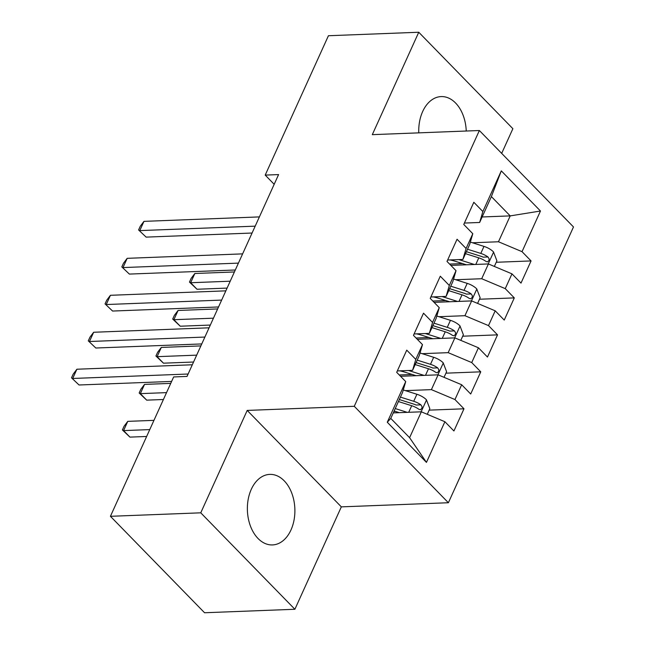 <?xml version="1.0" encoding="UTF-8"?>
<svg xmlns="http://www.w3.org/2000/svg" width="645" height="645" viewBox="0 0 645 645"><rect width="100%" height="100%" fill="white"/><g stroke="black" fill="none" stroke-linecap="round" stroke-linejoin="round"><path stroke-width="0.97" d="M466.238 131.024A35.298 23.744 87.8 0 0 441.148 96.589A35.298 23.744 87.8 0 0 422.668 111.52A35.298 23.744 87.8 0 0 418.782 132.854M251.284 489.329A35.298 23.744 87.8 0 0 250.534 526.304A35.298 23.744 87.8 0 0 272.488 544.928A35.298 23.744 87.8 0 0 290.968 529.988A35.298 23.744 87.8 0 0 291.725 493.014A35.298 23.744 87.8 0 0 269.771 474.389A35.298 23.744 87.8 0 0 251.284 489.329M501.681 153.389L512.88 128.694L418.758 32.25L328.426 35.733L265.208 175.101L274.181 184.301M448.388 502.737L573.486 226.959L479.364 130.516L354.266 406.294L448.388 502.737L341.334 506.865L247.204 410.422L200.756 512.823L294.886 609.267L341.334 506.865M294.886 609.267L204.554 612.75L110.424 516.306L200.756 512.823M426.45 462.384L387.274 422.241L405.721 381.582L402.512 392.523L390.773 418.403L409.599 437.689L426.45 462.384L444.897 421.725L453.927 430.973L463.989 408.793L454.959 399.545L461.667 384.751L470.697 394.006L480.759 371.826L471.729 362.571L478.437 347.784L487.467 357.04L497.529 334.86L488.499 325.604L495.199 310.817L504.237 320.073L514.299 297.893L505.261 288.637L511.969 273.851L520.999 283.107L531.061 260.927L496.231 262.273M482.146 216.97L510.211 215.89L540.478 211.012L501.302 170.869L482.855 211.536L473.825 202.28L463.763 224.46L472.793 233.716L466.085 248.502L457.055 239.247L446.993 261.427L456.023 270.682L449.315 285.469L440.285 276.213L430.223 298.393L439.253 307.649L432.545 322.436L423.515 313.18L413.453 335.36L422.491 344.615L415.783 359.402L406.745 350.146L396.691 372.326L405.721 381.582M540.478 211.012L522.031 251.671L531.061 260.927M110.424 516.306L173.65 376.946L187.026 376.422L278.584 174.585L265.208 175.101M450.863 265.393L488.41 263.942L481.702 278.729L455.701 279.736M511.969 273.851L488.41 263.942M505.261 288.637L481.702 278.729M501.302 170.869L491.385 196.596L479.646 222.477L464.4 223.065M482.855 211.536L479.646 222.477M434.093 302.36L471.648 300.909L464.94 315.695L438.931 316.703M495.199 310.817L471.648 300.909M488.499 325.604L464.94 315.695M472.793 233.716L469.592 244.657L462.884 259.443L447.63 260.032M466.085 248.502L462.884 259.443M417.323 339.326L454.878 337.875L448.17 352.662L422.161 353.67M478.437 347.784L454.878 337.875M471.729 362.571L448.17 352.662M456.023 270.682L452.822 281.623L446.114 296.41L430.86 296.998M449.315 285.469L446.114 296.41M400.561 376.293L438.108 374.842L431.4 389.628L405.399 390.636M461.667 384.751L438.108 374.842M454.959 399.545L431.4 389.628M439.253 307.649L436.052 318.59L429.344 333.376L414.09 333.965M432.545 322.436L429.344 333.376M393.273 412.897L421.338 411.808L409.599 437.689M444.897 421.725L421.338 411.808M422.491 344.615L419.282 355.556L412.574 370.343L397.32 370.931M415.783 359.402L412.574 370.343M247.204 410.422L354.266 406.294M418.758 32.25L372.302 134.652L479.364 130.516M472.471 242.77L498.472 241.762L510.211 215.89L491.385 196.596M387.274 422.241L390.773 418.403M522.031 251.671L498.472 241.762M463.989 408.793L429.159 410.139M395.466 411.437L393.901 411.502M480.759 371.826L445.929 373.173M412.236 374.471L399.271 374.971M497.529 334.86L462.699 336.206M429.006 337.504L416.033 338.004M514.299 297.893L479.469 299.24M445.776 300.538L432.803 301.038M462.546 263.571L449.573 264.071M188.122 374.019L72.7 378.47L76.892 369.23L192.315 364.78M171.618 381.421L79.053 384.992L71.514 377.825L73.191 374.124L76.892 369.23M79.053 384.992L71.514 377.825M427.264 414.308L429.828 408.664L426.418 399.755A11.989 5.297 -155.6 0 0 416.904 394.264L403.262 389.959M407.277 412.357L395.24 408.559M399.344 412.663L394.127 411.01M153.953 420.355L127.766 421.362L123.574 430.602L129.935 437.116L146.641 436.472M398.425 401.537L411.704 405.721A11.989 5.297 24.4 0 1 418.895 409.277L420.363 409.752L421.911 408.366L422.024 406.608L420.911 404.842A11.989 5.297 -155.6 0 0 413.719 401.287L400.44 397.102M399.32 399.553L414.098 404.213A6.111 2.701 24.4 0 1 416.098 405.028L420.911 404.842M129.935 437.116L122.389 429.957L123.574 430.602L149.761 429.594M122.389 429.957L124.066 426.256L127.766 421.362M204.892 337.053L89.462 341.503L93.654 332.264L209.085 327.813M201.764 343.93L95.823 348.018L88.284 340.858L89.961 337.158L93.654 332.264M95.823 348.018L88.284 340.858M221.662 300.086L106.231 304.537L110.424 295.297L225.847 290.847M218.534 306.964L112.593 311.051L105.054 303.892L106.731 300.191L110.424 295.297M112.593 311.051L105.054 303.892M444.034 377.341L446.598 371.697L443.179 362.788A11.989 5.297 -155.6 0 0 433.674 357.298L420.032 352.992M424.047 375.39L408.535 370.496M416.114 375.696L405.181 372.246A28.735 12.698 -155.6 0 0 399.803 370.835M170.723 383.38L144.536 384.396L140.344 393.635L146.705 400.15L163.411 399.505M415.195 364.57L428.474 368.755A11.989 5.297 24.4 0 1 435.665 372.31L437.133 372.786L438.681 371.399L438.793 369.633L437.681 367.868A11.989 5.297 -155.6 0 0 430.489 364.32L417.202 360.136M416.09 362.587L430.868 367.247A6.111 2.701 24.4 0 1 432.86 368.061L437.681 367.868M146.705 400.15L139.159 392.982L140.344 393.635L166.531 392.628M139.159 392.982L140.836 389.29L144.536 384.396M460.804 340.375L463.368 334.731L459.95 325.822A11.989 5.297 -155.6 0 0 450.444 320.331L436.802 316.026M440.809 338.423L425.305 333.53M432.884 338.73L421.951 335.279A28.735 12.698 -155.6 0 0 416.565 333.868M200.877 345.897L161.306 347.429L157.114 356.669L163.475 363.183L193.565 362.022M431.965 327.604L445.244 331.788A11.989 5.297 24.4 0 1 452.435 335.344L453.903 335.819L455.451 334.433L455.563 332.667L454.443 330.901A11.989 5.297 -155.6 0 0 447.259 327.354L433.972 323.169M432.86 325.62L447.638 330.28A6.111 2.701 24.4 0 1 449.629 331.087L454.443 330.901M163.475 363.183L155.929 356.016L157.114 356.669L196.685 355.145M155.929 356.016L157.606 352.323L161.306 347.429M238.424 263.12L123.002 267.57L127.194 258.331L242.617 253.872M235.304 269.997L129.363 274.085L121.816 266.917L123.493 263.225L127.194 258.331M129.363 274.085L121.816 266.917M255.194 226.153L139.772 230.604L143.964 221.364L259.387 216.905M252.074 233.03L146.133 237.118L138.586 229.951L140.263 226.258L143.964 221.364M146.133 237.118L138.586 229.951M477.574 303.408L480.138 297.764L476.719 288.855A11.989 5.297 -155.6 0 0 467.214 283.365L453.572 279.059M457.579 301.457L442.075 296.563M449.654 301.755L438.721 298.312A28.735 12.698 -155.6 0 0 433.335 296.902M217.647 308.931L178.076 310.463L173.884 319.702L180.245 326.217L210.334 325.056M448.735 290.637L462.013 294.821A11.989 5.297 24.4 0 1 469.205 298.377L470.673 298.853L472.221 297.466L472.325 295.7L471.213 293.935A11.989 5.297 -155.6 0 0 464.021 290.387L450.742 286.195M449.629 288.654L464.408 293.314A6.111 2.701 24.4 0 1 466.4 294.12L471.213 293.935M180.245 326.217L172.699 319.049L173.884 319.702L213.455 318.178M172.699 319.049L174.376 315.357L178.076 310.463M494.344 266.441L496.9 260.798L493.49 251.889A11.989 5.297 -155.6 0 0 483.984 246.398L470.342 242.093M474.349 264.482L458.845 259.596M466.424 264.789L455.483 261.346A28.735 12.698 -155.6 0 0 450.105 259.935M234.417 271.964L194.846 273.496L190.654 282.736L197.007 289.25L227.096 288.089M465.497 253.67L478.784 257.855A11.989 5.297 24.4 0 1 485.975 261.402L487.443 261.886L488.991 260.491L489.095 258.734L487.983 256.968A11.989 5.297 -155.6 0 0 480.791 253.421L467.512 249.228M466.4 251.687L481.17 256.347A6.111 2.701 24.4 0 1 483.169 257.153L487.983 256.968M197.007 289.25L189.469 282.083L190.654 282.736L230.225 281.204M189.469 282.083L191.146 278.39L194.846 273.496M421.129 411.816L426.498 399.973M413.719 401.287L416.904 394.264M408.72 412.3L411.704 405.721M437.899 374.85L443.268 363.006M430.489 364.32L433.674 357.298M425.49 375.334L428.474 368.755M454.669 337.883L460.038 326.039M447.259 327.354L450.444 320.331M442.26 338.367L445.244 331.788M471.439 300.917L476.808 289.073M464.021 290.387L467.214 283.365M459.03 301.4L462.013 294.821M488.209 263.95L493.578 252.106M480.791 253.421L483.984 246.398M475.8 264.426L478.784 257.855"/></g></svg>
